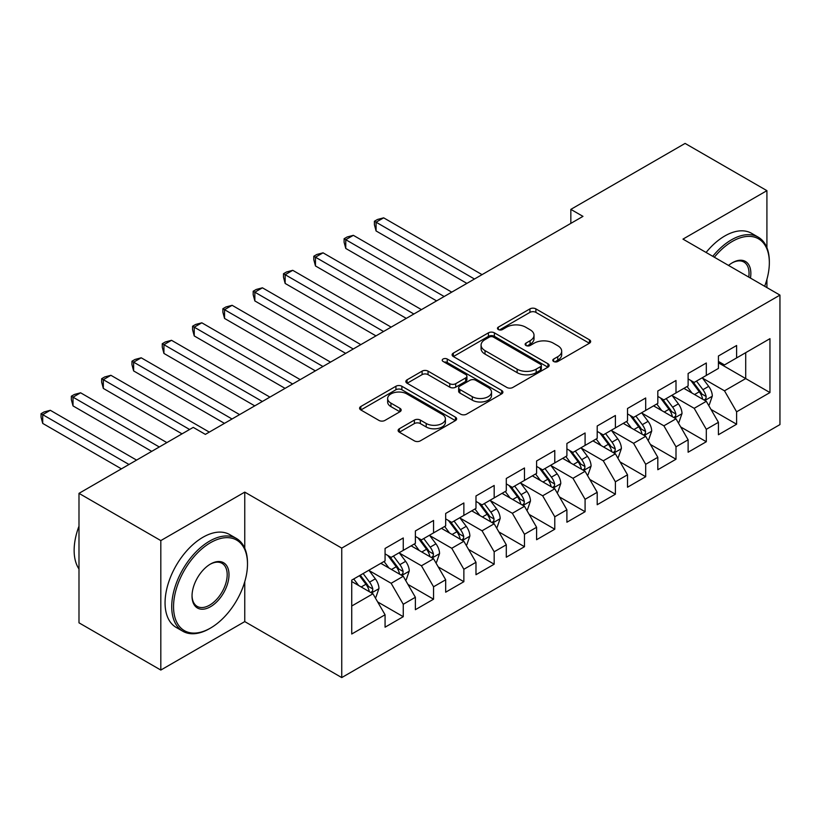 <?xml version="1.0" encoding="UTF-8"?>
<svg xmlns="http://www.w3.org/2000/svg" width="821" height="821" viewBox="0 0 821 821"><rect width="100%" height="100%" fill="white"/><g stroke="black" fill="none" stroke-linecap="round" stroke-linejoin="round"><path stroke-width="1.23" d="M553.652 361.476A2.945 1.704 0 0 0 557.818 361.476L589.427 343.229A4.208 2.432 0 0 0 590.658 341.505A4.208 2.432 0 0 0 589.427 339.791L535.887 308.881A4.208 2.432 0 0 0 529.935 308.881L498.326 327.127A2.945 1.704 0 0 0 497.464 328.328A2.945 1.704 0 0 0 498.326 329.529A2.945 1.704 0 0 0 502.493 329.529L506.578 327.169A13.464 7.769 0 0 1 525.625 327.169L530.079 329.744A13.464 7.769 0 0 1 534.019 335.235A13.464 7.769 0 0 1 530.079 340.736L525.994 343.096A2.945 1.704 0 0 0 525.132 344.297A2.945 1.704 0 0 0 525.994 345.497A2.945 1.704 0 0 0 530.161 345.497L534.245 343.137A13.464 7.769 0 0 1 553.282 343.137L557.746 345.713A13.464 7.769 0 0 1 561.687 351.214A13.464 7.769 0 0 1 557.746 356.704L553.652 359.064A2.945 1.704 0 0 0 552.79 360.265A2.945 1.704 0 0 0 553.652 361.476L553.652 359.064M399.345 428.747A4.208 2.432 0 0 0 398.113 430.471A4.208 2.432 0 0 0 399.345 432.185L414.369 440.856A4.208 2.432 0 0 0 420.321 440.856L455.419 420.598A4.208 2.432 0 0 0 456.65 418.874A4.208 2.432 0 0 0 455.419 417.16L401.869 386.25A4.208 2.432 0 0 0 395.927 386.25L360.819 406.508A4.208 2.432 0 0 0 359.588 408.232A4.208 2.432 0 0 0 360.819 409.946L378.974 420.424A4.208 2.432 0 0 0 384.916 420.424L399.94 411.752A4.208 2.432 0 0 0 401.171 410.028A4.208 2.432 0 0 0 399.94 408.314L390.94 403.121A11.258 6.496 0 0 1 387.645 398.524A11.258 6.496 0 0 1 394.593 392.52A11.258 6.496 0 0 1 406.857 393.926L442.109 414.287A11.258 6.496 0 0 1 445.403 418.874A11.258 6.496 0 0 1 438.455 424.878A11.258 6.496 0 0 1 426.191 423.472L420.321 420.075A4.208 2.432 0 0 0 414.369 420.075L399.345 428.747L399.345 432.185M244.761 548.264L244.761 492.118L160.813 540.587L78.99 493.349L193.243 427.382L205.363 434.381L582.972 216.375L570.841 209.376L570.841 223.374M244.761 492.118L341.741 548.11L779.95 295.108L779.95 424.59L341.741 677.582L341.741 548.11M766.917 247.696L766.917 190.657L682.969 239.116L779.95 295.108M766.917 190.657L685.094 143.418L570.841 209.376M506.875 387.45A4.208 2.432 0 0 0 512.827 387.45L547.925 367.182A4.208 2.432 0 0 0 549.157 365.468A4.208 2.432 0 0 0 547.925 363.744L494.386 332.833A4.208 2.432 0 0 0 488.433 332.833L453.336 353.102A4.208 2.432 0 0 0 452.104 354.816A4.208 2.432 0 0 0 453.336 356.53L506.875 387.45M444.253 362.112A2.945 1.704 0 0 1 447.24 362.523L447.24 359.023L501.672 390.457A4.208 2.432 0 0 1 502.904 392.171A4.208 2.432 0 0 1 501.672 393.885L466.574 414.153A4.208 2.432 0 0 1 460.622 414.153L407.083 383.243L407.083 379.805A4.208 2.432 0 0 0 405.851 381.519A4.208 2.432 0 0 0 407.083 383.243M407.083 379.805L422.107 371.133A4.208 2.432 0 0 1 428.049 371.133L449.764 383.674A4.208 2.432 0 0 0 455.717 383.674L465.681 377.917A4.208 2.432 0 0 0 466.913 376.203A4.208 2.432 0 0 0 465.681 374.479L443.073 361.425A2.945 1.704 0 0 1 442.211 360.224A2.945 1.704 0 0 1 444.028 358.654A2.945 1.704 0 0 1 447.24 359.023M718.426 362.82L745.704 378.573L745.704 352.671L769.954 338.673L736.611 357.925L736.611 345.497L718.426 355.996L718.426 368.424L706.306 375.423L706.306 362.995L688.121 373.493L688.121 385.921L676.001 392.92L676.001 380.492L657.816 390.991L657.816 403.409L645.696 410.408L645.696 397.99L627.511 408.489L627.511 420.906L615.391 427.905L615.391 415.488L597.206 425.986L597.206 438.404L585.086 445.403L585.086 432.985L566.901 443.484L566.901 455.901L554.78 462.9L554.78 450.483L536.595 460.981L536.595 473.399L524.475 480.398L524.475 467.98L506.29 478.469L506.29 490.896L494.17 497.895L494.17 485.468L475.985 495.966L475.985 508.394L463.865 515.393L463.865 502.965L445.68 513.464L445.68 525.892L433.56 532.891L433.56 520.463L415.375 530.961L415.375 543.389L403.255 550.388L403.255 537.96L385.07 548.459L385.07 560.887L351.737 580.129L351.737 634.017L385.07 614.775L372.95 593.778L351.737 581.525M769.954 338.673L769.954 392.571L736.611 411.814L724.491 390.817L702.519 378.132M711.007 409.453L736.611 424.231L736.611 411.814M736.611 424.231L718.426 434.73L718.426 422.312L706.306 429.311L694.186 408.314L672.214 395.63M680.701 426.951L706.306 441.729L706.306 429.311M706.306 441.729L688.121 452.227L688.121 439.81L676.001 446.809L663.881 425.812L641.909 413.127M650.396 444.448L676.001 459.226L676.001 446.809M676.001 459.226L657.816 469.725L657.816 457.307L645.696 464.306L633.576 443.309L611.604 430.625M620.091 461.936L645.696 476.724L645.696 464.306M645.696 476.724L627.511 487.222L627.511 474.805L615.391 481.794L603.271 460.807L581.299 448.122M589.786 479.433L615.391 494.221L615.391 481.794M615.391 494.221L597.206 504.72L597.206 492.292L585.086 499.291L572.966 478.294L550.994 465.61M559.481 496.931L585.086 511.719L585.086 499.291M585.086 511.719L566.901 522.218L566.901 509.79L554.78 516.789L542.66 495.792L520.688 483.107M529.176 514.428L554.78 529.217L554.78 516.789M554.78 529.217L536.595 539.715L536.595 527.287L524.475 534.286L512.355 513.289L490.383 500.605M498.87 531.926L524.475 546.714L524.475 534.286M524.475 546.714L506.29 557.213L506.29 544.785L494.17 551.784L482.05 530.787L460.078 518.102M468.565 549.423L494.17 564.212L494.17 551.784M494.17 564.212L475.985 574.71L475.985 562.282L463.865 569.281L451.745 548.284L429.773 535.6M438.26 566.921L463.865 581.699L463.865 569.281M463.865 581.699L445.68 592.198L445.68 579.78L433.56 586.779L421.44 565.782L399.468 553.097M407.955 584.419L433.56 599.197L433.56 586.779M433.56 599.197L415.375 609.695L415.375 597.278L403.255 604.277L391.135 583.279L369.163 570.595M377.65 601.916L403.255 616.694L403.255 604.277M403.255 616.694L385.07 627.193L385.07 614.775M385.07 553.888L391.135 557.387L403.255 550.388M351.737 606.021L372.95 593.778M415.375 536.39L421.44 539.89L433.56 532.891M391.135 583.279L403.255 576.28L380.831 563.329M415.375 597.278L403.255 576.28M445.68 518.893L451.745 522.392L463.865 515.393M421.44 565.782L433.56 558.783L411.136 545.832M445.68 579.78L433.56 558.783M475.985 501.395L482.05 504.894L494.17 497.895M451.745 548.284L463.865 541.285L441.441 528.334M475.985 562.282L463.865 541.285M506.29 483.897L512.355 487.397L524.475 480.398M482.05 530.787L494.17 523.788L471.747 510.847M506.29 544.785L494.17 523.788M536.595 466.4L542.66 469.899L554.78 462.9M512.355 513.289L524.475 506.29L502.052 493.349M536.595 527.287L524.475 506.29M566.901 448.902L572.966 452.402L585.086 445.403M542.66 495.792L554.78 488.793L532.357 475.852M566.901 509.79L554.78 488.793M597.206 431.405L603.271 434.904L615.391 427.905M572.966 478.294L585.086 471.305L562.662 458.354M597.206 492.292L585.086 471.305M627.511 413.907L633.576 417.407L645.696 410.408M603.271 460.807L615.391 453.808L592.967 440.856M627.511 474.805L615.391 453.808M657.816 396.42L663.881 399.919L676.001 392.92M633.576 443.309L645.696 436.31L623.272 423.359M657.816 457.307L645.696 436.31M688.121 378.922L694.186 382.422L706.306 375.423M663.881 425.812L676.001 418.813L653.578 405.861M688.121 439.81L676.001 418.813M718.426 361.425L724.491 364.924L736.611 357.925M694.186 408.314L706.306 401.315L683.883 388.364M718.426 422.312L706.306 401.315M78.99 493.349L78.99 622.821L160.813 670.059L244.761 621.6L341.741 677.582M160.813 540.587L160.813 670.059M766.917 287.586L766.917 279.345M724.491 390.817L745.704 378.573L769.954 392.571M244.761 621.6L244.761 581.699M554.832 361.887L557.746 360.203A13.464 7.769 0 0 0 561.687 354.713L561.687 351.214M534.019 335.235L534.019 338.734A13.464 7.769 0 0 1 530.079 344.235L527.164 345.918M589.365 343.26L535.887 312.38A4.208 2.432 0 0 0 529.935 312.38L499.507 329.939M547.874 367.213L494.386 336.333A4.208 2.432 0 0 0 488.433 336.333L453.387 356.571M540.495 366.669A2.945 1.704 0 0 0 541.357 365.468A2.945 1.704 0 0 0 540.495 364.267L493.493 337.123A2.945 1.704 0 0 0 489.326 337.123L485.016 339.617A13.464 7.769 0 0 0 481.075 345.118A13.464 7.769 0 0 0 485.016 350.608L517.138 369.152A13.464 7.769 0 0 0 536.175 369.152L540.495 366.669L540.495 370.168A2.945 1.704 0 0 0 541.357 368.968L541.357 365.468M481.075 345.118L481.075 348.617A13.464 7.769 0 0 0 485.016 354.108L485.016 350.608M540.495 370.168L536.175 372.652A13.464 7.769 0 0 1 517.138 372.652L485.016 354.108M407.134 383.274L422.107 374.633L422.107 371.133M466.913 376.203L466.913 379.702A4.208 2.432 0 0 1 465.681 381.416L455.717 387.173A4.208 2.432 0 0 1 449.764 387.173L428.049 374.633A4.208 2.432 0 0 0 422.107 374.633M447.24 362.523L501.621 393.916M472.301 396.676A11.258 6.496 0 0 0 484.564 398.082A11.258 6.496 0 0 0 491.512 392.089A11.258 6.496 0 0 0 488.218 387.491L475.79 380.318A4.208 2.432 0 0 0 469.848 380.318L459.883 386.075A4.208 2.432 0 0 0 458.652 387.789A4.208 2.432 0 0 0 459.883 389.513L472.301 396.676L472.301 400.176A11.258 6.496 0 0 0 484.564 401.582A11.258 6.496 0 0 0 491.512 395.589L491.512 392.089M458.652 387.789L458.652 391.289A4.208 2.432 0 0 0 459.883 393.013L459.883 389.513M472.301 400.176L459.883 393.013M445.403 418.874L445.403 422.374A11.258 6.496 0 0 1 438.455 428.377A11.258 6.496 0 0 1 426.191 426.971L420.321 423.574A4.208 2.432 0 0 0 414.369 423.574L399.406 432.215M387.645 398.524L387.645 402.023A11.258 6.496 0 0 0 390.94 406.621L390.94 403.121M399.889 411.783L390.94 406.621M455.357 420.629L401.869 389.749A4.208 2.432 0 0 0 395.927 389.749L360.881 409.977M708.554 405.194L709.282 404.784L712.31 396.03A11.361 6.558 -120 0 0 708.687 386.363L702.242 377.763M691.99 393.043L687.095 386.517M684.806 388.897L684.252 388.159M482.05 274.635L383.653 217.832L376.069 222.204L376.069 230.947L466.892 283.389M704.172 400.084L705.927 398.493L706.173 396.512A11.361 6.558 -120 0 0 702.93 389.688L696.485 381.088M692.811 381.621L700.765 392.243A5.788 3.346 60 0 1 701.811 393.998L706.173 396.512M690.82 380.472L699.287 391.781A11.361 6.558 60 0 1 702.54 398.616L702.766 399.273M376.069 230.947L374.407 224.738L374.407 221.239L474.476 279.017M374.407 221.239L377.434 219.494L383.653 217.832M678.249 422.692L678.977 422.271L682.005 413.527A11.361 6.558 -120 0 0 678.382 403.86L671.937 395.26M661.685 410.541L656.79 404.014M654.501 406.395L653.947 405.656M451.745 292.132L353.348 235.329L345.764 239.701L345.764 248.445L436.587 300.886M673.867 417.571L675.621 415.99L675.868 414.01A11.361 6.558 -120 0 0 672.625 407.175L666.18 398.585M662.506 399.119L670.459 409.741A5.788 3.346 60 0 1 671.506 411.495L675.868 414.01M660.515 397.969L668.982 409.279A11.361 6.558 60 0 1 672.235 416.114L672.461 416.77M345.764 248.445L344.102 242.236L344.102 238.737L444.171 296.514M344.102 238.737L347.129 236.992L353.348 235.329M647.943 440.189L648.672 439.769L651.7 431.025A11.361 6.558 -120 0 0 648.077 421.347L641.632 412.758M631.38 428.039L626.485 421.501M624.196 423.893L623.642 423.154M421.44 309.63L323.043 252.827L315.459 257.199L315.459 265.942L406.282 318.384M643.561 435.068L645.316 433.488L645.563 431.507A11.361 6.558 -120 0 0 642.32 424.673L635.875 416.083M632.201 416.616L640.154 427.228A5.788 3.346 60 0 1 641.201 428.993L645.563 431.507M630.21 415.467L638.676 426.776A11.361 6.558 60 0 1 641.93 433.611L642.155 434.268M315.459 265.942L313.796 259.734L313.796 256.234L413.866 314.002M313.796 256.234L316.824 254.479L323.043 252.827M764.649 286.272A52.287 30.192 120 0 0 769.339 262.741A52.287 30.192 120 0 0 732.373 241.395A52.287 30.192 120 0 0 714.342 257.23M712.761 256.316A53.57 30.931 -60 0 1 731.46 239.824A53.57 30.931 -60 0 1 758.245 237.166A53.57 30.931 -60 0 1 769.339 261.694L769.339 262.741M728.535 265.419A26.139 15.096 -60 0 1 732.373 262.741L732.373 262.741A26.139 15.096 -60 0 1 750.456 278.083M748.773 277.108A24.856 14.347 120 0 0 743.888 262.032A24.856 14.347 120 0 0 731.911 263.018M706.091 252.468A53.57 30.931 -60 0 1 724.799 235.976A53.57 30.931 -60 0 1 751.584 233.318L758.245 237.166M210.515 542.681A52.287 30.192 120 0 0 173.549 606.719A52.287 30.192 120 0 0 210.515 628.065L209.612 628.599A53.57 30.931 -60 0 1 182.816 631.246A53.57 30.931 -60 0 1 174.606 588.318A53.57 30.931 -60 0 1 209.612 541.111A53.57 30.931 -60 0 1 236.397 538.453A53.57 30.931 -60 0 1 247.49 562.98L247.49 564.027A52.287 30.192 120 0 0 210.515 542.681M210.515 564.027L210.515 564.027A26.139 15.096 -60 0 1 228.997 574.7A26.139 15.096 -60 0 1 210.515 606.719A26.139 15.096 -60 0 1 192.032 596.046A26.139 15.096 -60 0 1 210.515 564.027L210.515 564.027M192.032 595.512A24.856 14.347 120 0 0 197.173 606.38A24.856 14.347 120 0 0 209.612 605.149A24.856 14.347 120 0 0 225.847 583.249A24.856 14.347 120 0 0 222.039 563.329A24.856 14.347 120 0 0 210.053 564.304M78.99 568.994A53.57 30.931 -60 0 1 78.99 526.169M182.816 631.246L176.156 627.398A53.57 30.931 -60 0 1 167.946 584.47A53.57 30.931 -60 0 1 202.941 537.262A53.57 30.931 -60 0 1 229.726 534.604L236.397 538.453M209.612 628.599L210.515 628.065A52.287 30.192 120 0 0 247.49 564.027M617.638 457.687L618.367 457.266L621.394 448.523A11.361 6.558 -120 0 0 617.772 438.845L611.327 430.255M601.075 445.536L596.179 438.999M593.891 441.39L593.337 440.641M391.135 327.127L292.738 270.314L285.154 274.696L285.154 283.44L375.977 335.881M613.256 452.566L615.011 450.986L615.257 449.005A11.361 6.558 -120 0 0 612.014 442.17L605.57 433.58M601.896 434.114L609.849 444.725A5.788 3.346 60 0 1 610.896 446.491L615.257 449.005M599.905 432.965L608.371 444.274A11.361 6.558 60 0 1 611.624 451.098L611.85 451.766M285.154 283.44L283.491 277.231L283.491 273.732L383.561 331.499M283.491 273.732L286.519 271.977L292.738 270.314M587.333 475.185L588.062 474.764L591.089 466.02A11.361 6.558 -120 0 0 587.467 456.343L581.022 447.753M570.769 463.034L565.874 456.497M563.586 458.888L563.032 458.139M360.83 344.625L262.433 287.812L254.849 292.194L254.849 300.938L345.672 353.369M582.951 470.064L584.706 468.483L584.952 466.502A11.361 6.558 -120 0 0 581.709 459.668L575.264 451.078M571.59 451.612L579.544 462.223A5.788 3.346 60 0 1 580.591 463.978L584.952 466.502M569.6 450.462L578.066 461.771A11.361 6.558 60 0 1 581.319 468.596L581.545 469.253M254.849 300.938L253.186 294.729L253.186 291.229L353.256 348.997M253.186 291.229L256.214 289.474L262.433 287.812M557.028 492.682L557.757 492.261L560.784 483.507A11.361 6.558 -120 0 0 557.161 473.84L550.717 465.25M540.464 480.531L535.569 473.994M533.281 476.385L532.726 475.636M330.524 362.123L232.127 305.309L224.544 309.681L224.544 318.435L315.367 370.866M552.646 487.561L554.401 485.981L554.647 484A11.361 6.558 -120 0 0 551.404 477.165L544.959 468.575M541.285 469.109L549.239 479.721A5.788 3.346 60 0 1 550.286 481.475L554.647 484M539.294 467.949L547.761 479.269A11.361 6.558 60 0 1 551.014 486.094L551.24 486.75M224.544 318.435L222.881 312.226L222.881 308.727L322.951 366.494M222.881 308.727L225.908 306.972L232.127 305.309M526.723 510.18L527.451 509.759L530.479 501.005A11.361 6.558 -120 0 0 526.856 491.338L520.411 482.748M510.159 498.029L505.264 491.492M502.975 493.883L502.421 493.134M300.219 379.62L201.822 322.807L194.238 327.179L194.238 335.933L285.061 388.364M522.341 505.059L524.096 503.478L524.342 501.498A11.361 6.558 -120 0 0 521.099 494.663L514.654 486.073M510.98 486.607L518.934 497.218A5.788 3.346 60 0 1 519.98 498.973L524.342 501.498M508.989 485.447L517.456 496.767A11.361 6.558 60 0 1 520.709 503.591L520.935 504.248M194.238 335.933L192.576 329.724L192.576 326.224L292.645 383.992M192.576 326.224L195.603 324.469L201.822 322.807M496.418 527.677L497.146 527.256L500.174 518.503A11.361 6.558 -120 0 0 496.551 508.835L490.106 500.246M479.854 515.526L474.959 508.989M472.67 511.37L472.116 510.631M269.914 397.118L171.517 340.305L163.933 344.676L163.933 353.43L254.756 405.861M492.036 522.556L493.79 520.976L494.037 518.985A11.361 6.558 -120 0 0 490.794 512.16L484.349 503.56M480.675 504.104L488.628 514.716A5.788 3.346 60 0 1 489.675 516.471L494.037 518.985M478.684 502.945L487.151 514.254A11.361 6.558 60 0 1 490.404 521.089L490.63 521.745M163.933 353.43L162.271 347.211L162.271 343.712L262.34 401.49M162.271 343.712L165.298 341.967L171.517 340.305M466.112 545.175L466.841 544.754L469.869 536A11.361 6.558 -120 0 0 466.246 526.333L459.801 517.733M449.549 533.014L444.654 526.487M442.365 528.868L441.811 528.129M239.609 414.615L141.212 357.802L133.628 362.174L133.628 370.928L224.451 423.359M461.73 540.054L463.485 538.463L463.732 536.482A11.361 6.558 -120 0 0 460.489 529.658L454.044 521.058M450.37 521.602L458.323 532.213A5.788 3.346 60 0 1 459.37 533.968L463.732 536.482M448.379 520.442L456.845 531.751A11.361 6.558 60 0 1 460.099 538.586L460.324 539.243M133.628 370.928L131.965 364.709L131.965 361.209L232.035 418.987M131.965 361.209L134.993 359.465L141.212 357.802M435.807 562.672L436.536 562.252L439.563 553.498A11.361 6.558 -120 0 0 435.941 543.83L429.496 535.23M419.244 550.511L414.348 543.984M412.06 546.365L411.506 545.626M209.304 432.113L110.907 375.3L103.323 379.671L103.323 388.415L182.026 433.857M431.425 557.551L433.18 555.961L433.426 553.98A11.361 6.558 -120 0 0 430.183 547.155L423.739 538.555M420.065 539.089L428.018 549.711A5.788 3.346 60 0 1 429.065 551.466L433.426 553.98M418.074 537.94L426.54 549.249A11.361 6.558 60 0 1 429.794 556.084L430.019 556.741M103.323 388.415L101.66 382.206L101.66 378.707L189.6 429.486M101.66 378.707L104.688 376.962L110.907 375.3M405.502 580.16L406.231 579.749L409.258 570.995A11.361 6.558 -120 0 0 405.636 561.328L399.191 552.728M388.938 568.009L384.043 561.482M381.755 563.863L381.201 563.124M166.879 442.601L80.602 392.797L73.018 397.169L73.018 405.913L151.721 451.355M401.12 575.049L402.875 573.458L403.121 571.478A11.361 6.558 -120 0 0 399.878 564.653L393.433 556.053M389.759 556.587L397.713 567.208A5.788 3.346 60 0 1 398.76 568.963L403.121 571.478M387.769 555.437L396.235 566.747A11.361 6.558 60 0 1 399.488 573.581L399.714 574.238M73.018 405.913L71.355 399.704L71.355 396.204L159.295 446.983M71.355 396.204L74.383 394.46L80.602 392.797M375.197 597.657L375.926 597.236L378.953 588.493A11.361 6.558 -120 0 0 375.33 578.826L368.886 570.226M358.633 585.506L353.738 578.979M136.573 460.099L50.297 410.295L42.713 414.667L42.713 423.41L121.416 468.853M370.815 592.536L372.57 590.956L372.816 588.975A11.361 6.558 -120 0 0 369.573 582.14L363.128 573.551M360.286 575.193L367.408 584.706A5.788 3.346 60 0 1 368.455 586.461L372.816 588.975M359.495 575.654L365.93 584.244A11.361 6.558 60 0 1 369.183 591.079L369.409 591.736M42.713 423.41L41.05 417.201L41.05 413.702L128.989 464.481M41.05 413.702L44.077 411.957L50.297 410.295M557.746 360.203L557.746 356.704M525.994 345.497L525.994 343.096M530.079 344.235L530.079 340.736M498.326 329.529L498.326 327.127M529.935 312.38L529.935 308.881M535.887 312.38L535.887 308.881M589.427 343.229L589.427 339.791M453.336 356.53L453.336 353.102M488.433 336.333L488.433 332.833M494.386 336.333L494.386 332.833M547.925 367.182L547.925 363.744M517.138 372.652L517.138 369.152M536.175 372.652L536.175 369.152M428.049 374.633L428.049 371.133M449.764 387.173L449.764 383.674M455.717 387.173L455.717 383.674M465.681 381.416L465.681 377.917M501.672 393.885L501.672 390.457M414.369 423.574L414.369 420.075M420.321 423.574L420.321 420.075M426.191 426.971L426.191 423.472M399.94 411.752L399.94 408.314M360.819 409.946L360.819 406.508M395.927 389.749L395.927 386.25M401.869 389.749L401.869 386.25M455.419 420.598L455.419 417.16M704.88 400.494L712.238 396.245M702.93 389.688L708.687 386.363M694.545 394.521L699.287 391.781M674.575 417.992L681.933 413.743M672.625 407.175L678.382 403.86M664.24 412.019L668.982 409.279M644.269 435.489L651.628 431.241M642.32 424.673L648.077 421.347M633.935 429.516L638.676 426.776M613.964 452.987L621.323 448.738M612.014 442.17L617.772 438.845M603.63 447.014L608.371 444.274M583.659 470.474L591.017 466.236M581.709 459.668L587.467 456.343M573.325 464.512L578.066 461.771M553.354 487.972L560.712 483.733M551.404 477.165L557.161 473.84M543.02 482.009L547.761 479.269M523.049 505.469L530.407 501.231M521.099 494.663L526.856 491.338M512.715 499.496L517.456 496.767M492.744 522.967L500.102 518.728M490.794 512.16L496.551 508.835M482.409 516.994L487.151 514.254M462.439 540.464L469.797 536.226M460.489 529.658L466.246 526.333M452.104 534.492L456.845 531.751M432.133 557.962L439.492 553.713M430.183 547.155L435.941 543.83M421.799 551.989L426.54 549.249M401.828 575.459L409.186 571.211M399.878 564.653L405.636 561.328M391.494 569.487L396.235 566.747M371.523 592.957L378.881 588.708M369.573 582.14L375.33 578.826M361.189 586.984L365.93 584.244"/></g></svg>

